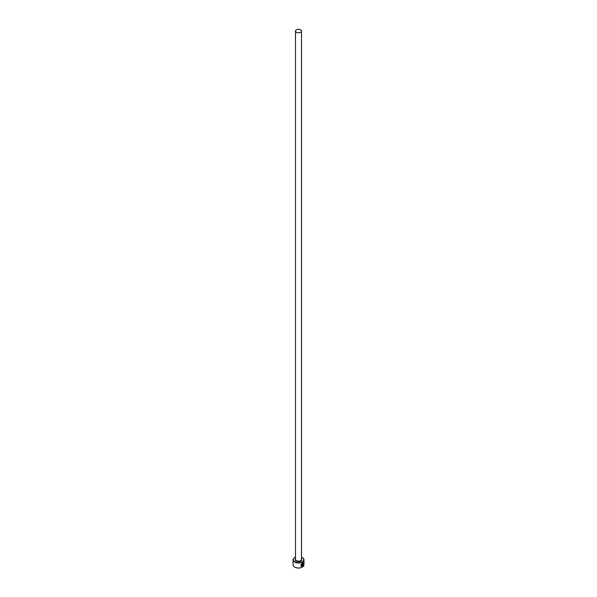 <?xml version="1.0" encoding="UTF-8"?>
<svg xmlns="http://www.w3.org/2000/svg" width="597" height="597" viewBox="0 0 597 597"><rect width="100%" height="100%" fill="white"/><g stroke="black" fill="none" stroke-linecap="round" stroke-linejoin="round"><path stroke-width="0.9" d="M301.791 566.053C300.56 565.434 300.709 564.493 302.254 563.247L303.067 563.158L302.328 563.292C300.784 564.538 300.634 565.478 301.866 566.098L301.866 564.195A5.448 3.149 0 0 0 302.179 564.038L302.179 566.366L301.164 566.314L302.328 562.956L303.224 562.777L303.291 564.941L303.067 563.158M301.119 566.292L302.179 566.366M302.739 565.605L303.142 565.329L302.47 566.202L302.47 564.374L302.866 563.598L303.216 563.799A5.448 3.149 180 0 1 302.992 564.001L302.739 565.605L302.91 563.956M295.5 557.202A5.231 3.022 0 0 0 294.799 557.538A5.231 3.022 0 0 0 294.799 561.814A5.231 3.022 0 0 0 302.201 561.814A5.231 3.022 0 0 0 302.201 557.538L302.351 557.628A5.448 3.149 180 0 1 303.948 559.852A5.448 3.149 180 0 1 300.582 562.762A5.448 3.149 180 0 1 294.649 562.076A5.448 3.149 180 0 1 293.052 559.852A5.448 3.149 180 0 1 294.649 557.628A5.448 3.149 180 0 1 294.724 557.583M302.276 567.105A5.231 3.022 180 0 1 302.201 567.15A5.231 3.022 180 0 1 294.799 567.15L294.649 567.06A5.448 3.149 0 0 0 302.351 567.06A5.448 3.149 0 0 0 303.948 564.837L303.948 559.852M296.381 32.298A3 1.731 0 0 0 299.649 32.671A3 1.731 0 0 0 301.5 31.074A3 1.731 0 0 0 300.619 29.85A3 1.731 0 0 0 297.351 29.477A3 1.731 0 0 0 295.5 31.074A3 1.731 0 0 0 296.381 32.298M301.343 565.949L301.866 566.098M293.052 559.852L293.052 564.837A5.448 3.149 0 0 0 294.649 567.06L294.799 567.15M302.351 557.628L302.201 557.538A5.231 3.022 0 0 0 301.5 557.202M302.395 566.157L302.903 565.195M303.216 564.896L303.231 562.807M302.104 566.329L302.104 564.075M301.5 31.074L301.5 559.411A3 1.731 180 0 1 299.649 561.008A3 1.731 180 0 1 296.381 560.628A3 1.731 180 0 1 295.5 559.411L295.5 31.074M301.5 558.844A3.321 1.918 180 0 1 300.418 561.24A3.321 1.918 180 0 1 296.149 561.031A3.321 1.918 180 0 1 295.5 558.844"/></g></svg>
